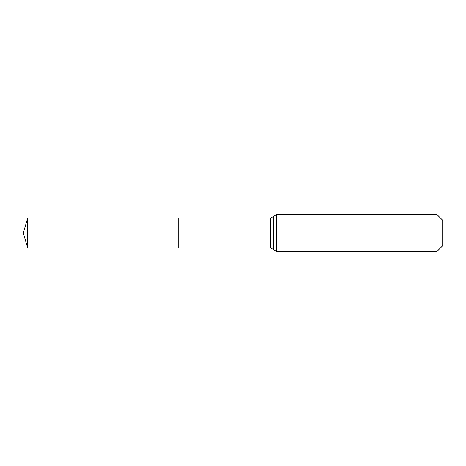 <?xml version="1.0" encoding="UTF-8"?>
<svg xmlns="http://www.w3.org/2000/svg" width="466" height="466" viewBox="0 0 466 466"><rect width="100%" height="100%" fill="white"/><g stroke="black" fill="none" stroke-linecap="round" stroke-linejoin="round"><path stroke-width="0.7" d="M178.204 233L178.204 218.053L27.727 217.954L27.727 248.046L178.204 247.947L178.204 218.053L270.478 218.111L270.478 247.889L178.204 247.947L178.204 233M436.986 214.564L436.986 251.436L442.7 245.722L442.7 220.278L436.986 214.564L276.781 214.564L270.478 218.111M27.727 248.046L23.3 233L178.204 233L27.727 233M436.986 251.436L276.781 251.436L276.781 214.564M276.781 251.436L273.635 249.665L273.635 216.335M273.635 249.665L270.478 247.889M23.3 233L27.727 217.954"/></g></svg>
